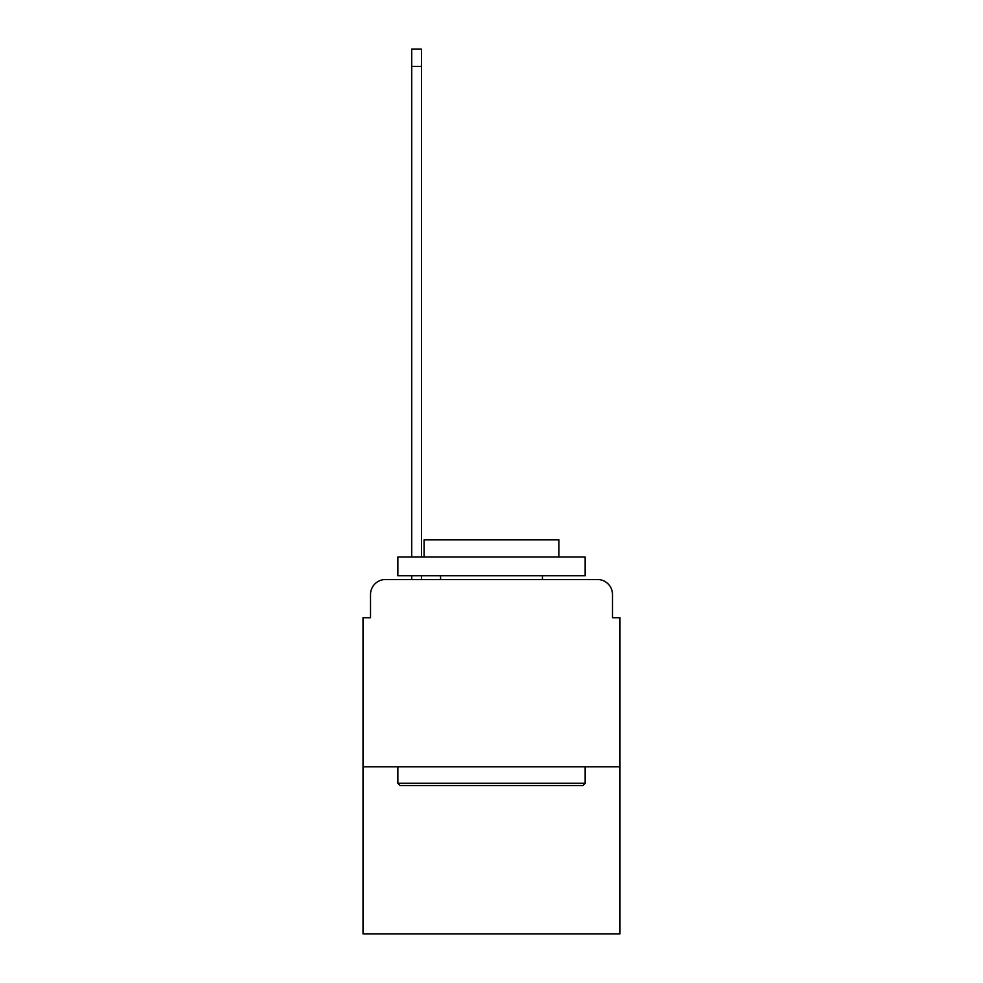 <?xml version="1.0" encoding="UTF-8"?>
<svg xmlns="http://www.w3.org/2000/svg" width="983" height="983" viewBox="0 0 983 983"><rect width="100%" height="100%" fill="white"/><g stroke="black" fill="none" stroke-linecap="round" stroke-linejoin="round"><path stroke-width="1.47" d="M370.517 594.506L370.517 617.729L370.517 594.506A14.978 14.978 0 0 1 385.496 579.515L411.717 579.515L411.717 575.78M619.978 766.801L363.022 766.801L363.022 933.85L619.978 933.85L619.978 617.729L612.483 617.729L612.483 594.506A14.978 14.978 0 0 0 597.504 579.515L385.496 579.515M363.022 766.801L363.022 617.729L370.517 617.729M421.461 575.78L421.461 579.515L433.073 579.515M549.927 579.515L597.504 579.515M612.483 617.729L612.483 594.506M582.894 785.528L400.106 785.528L397.857 783.279L585.143 783.279L582.894 785.528M397.857 557.042L585.143 557.042L585.143 575.78L397.857 575.78L397.857 557.042M558.922 557.042L558.922 539.814L424.078 539.814L424.078 557.042M397.857 766.801L397.857 783.279M585.143 766.801L585.143 783.279M440.556 575.78L440.556 579.515M542.444 575.78L542.444 579.515M411.717 557.042L411.717 49.15L421.461 49.15L421.461 557.042M411.717 66.377L421.461 66.377"/></g></svg>
